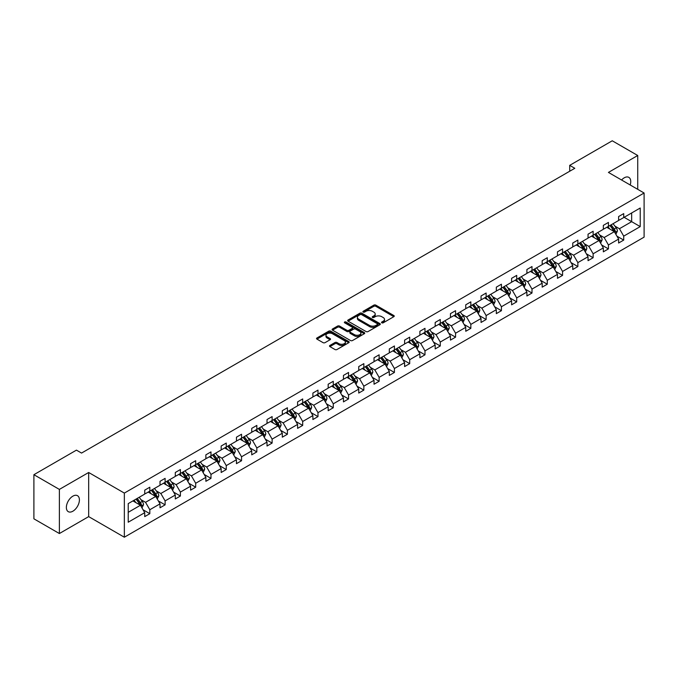 <?xml version="1.0" encoding="UTF-8"?>
<svg xmlns="http://www.w3.org/2000/svg" width="678" height="678" viewBox="0 0 678 678"><rect width="100%" height="100%" fill="white"/><g stroke="black" fill="none" stroke-linecap="round" stroke-linejoin="round"><path stroke-width="1.02" d="M381.807 322.821A0.992 0.568 0 0 0 383.206 322.821L393.833 316.685A1.415 0.814 0 0 0 394.249 316.109A1.415 0.814 0 0 0 393.833 315.533L375.832 305.134A1.415 0.814 0 0 0 373.832 305.134L363.196 311.27A0.992 0.568 0 0 0 364.603 312.083L365.976 311.287A4.526 2.61 0 0 1 372.375 311.287L373.875 312.151A4.526 2.61 0 0 1 375.205 313.999A4.526 2.61 0 0 1 373.875 315.846L372.502 316.643A0.992 0.568 0 0 0 373.9 317.448L375.281 316.66A4.526 2.61 0 0 1 381.68 316.66L383.18 317.524A4.526 2.61 0 0 1 384.511 319.372A4.526 2.61 0 0 1 383.18 321.219L381.807 322.016A0.992 0.568 0 0 0 381.807 322.821L381.807 322.016M72.885 511.204A9.221 5.322 120 0 0 78.911 503.076A9.221 5.322 120 0 0 77.495 495.686A9.221 5.322 120 0 0 72.885 496.143A9.221 5.322 120 0 0 66.859 504.271A9.221 5.322 120 0 0 68.266 511.661A9.221 5.322 120 0 0 72.885 511.204M630.184 184.975A9.221 5.322 120 0 0 628.837 177.373A9.221 5.322 120 0 0 624.226 177.822A9.221 5.322 120 0 0 621.582 180.001M329.915 345.449A1.415 0.814 0 0 0 329.5 346.026A1.415 0.814 0 0 0 329.915 346.602L334.966 349.517A1.415 0.814 0 0 0 336.966 349.517L348.772 342.704A1.415 0.814 0 0 0 349.187 342.127A1.415 0.814 0 0 0 348.772 341.551L330.762 331.152A1.415 0.814 0 0 0 328.762 331.152L316.957 337.966A1.415 0.814 0 0 0 316.541 338.542A1.415 0.814 0 0 0 316.957 339.119L323.059 342.644A1.415 0.814 0 0 0 325.059 342.644L330.11 339.729A1.415 0.814 0 0 0 330.525 339.153A1.415 0.814 0 0 0 330.11 338.576L327.084 336.83A3.788 2.187 0 0 1 325.982 335.279A3.788 2.187 0 0 1 328.313 333.262A3.788 2.187 0 0 1 332.44 333.737L344.297 340.585A3.788 2.187 0 0 1 345.399 342.127A3.788 2.187 0 0 1 343.068 344.144A3.788 2.187 0 0 1 338.941 343.67L336.966 342.534A1.415 0.814 0 0 0 334.966 342.534L329.915 345.449L329.915 346.602M88.674 472.49L59.376 489.406L33.9 474.693L33.9 518.823L59.376 533.535L88.674 516.619L124.345 537.213L124.345 493.084L88.674 472.49L88.674 516.619M637.727 189.332L637.727 155.499L608.429 172.415L644.1 193.01L124.345 493.084M637.727 155.499L612.251 140.787L569.706 165.356L569.706 171.237M33.9 474.693L76.445 450.133L81.546 453.074L574.8 168.297L569.706 165.356M366.078 331.559A1.415 0.814 0 0 0 368.078 331.559L379.883 324.745A1.415 0.814 0 0 0 380.299 324.16A1.415 0.814 0 0 0 379.883 323.584L361.874 313.194A1.415 0.814 0 0 0 359.874 313.194L348.068 320.008A1.415 0.814 0 0 0 347.653 320.584A1.415 0.814 0 0 0 348.068 321.16L366.078 331.559M345.017 323.033A0.992 0.568 0 0 1 346.017 323.177L346.017 321.999L364.323 332.567A1.415 0.814 0 0 1 364.739 333.144A1.415 0.814 0 0 1 364.323 333.72L352.518 340.534A1.415 0.814 0 0 1 350.518 340.534L332.517 330.144L337.568 327.245L337.568 326.067L332.517 328.983A1.415 0.814 0 0 0 332.101 329.567A1.415 0.814 0 0 0 332.517 330.144L332.517 328.983M337.568 327.245A1.415 0.814 0 0 1 339.568 327.245L339.568 326.067A1.415 0.814 0 0 0 337.568 326.067M339.568 326.067L346.873 330.288A1.415 0.814 0 0 0 348.873 330.288L352.221 328.355A1.415 0.814 0 0 0 352.636 327.771A1.415 0.814 0 0 0 352.221 327.194L344.619 322.804A0.992 0.568 0 0 1 346.017 321.999M59.376 489.406L59.376 533.535M128.218 503.618L144.728 494.084L144.728 490.143L149.821 487.202L149.821 491.143L160.016 485.262L160.016 481.312L165.11 478.371L165.11 482.312L175.305 476.431L175.305 472.49L180.399 469.549L180.399 473.49L190.594 467.608L190.594 463.667L195.688 460.718L195.688 464.667L205.875 458.777L205.875 454.836L210.977 451.895L210.977 455.836L221.164 449.955L221.164 446.014L226.257 443.073L226.257 447.014L236.453 441.132L236.453 437.183L241.546 434.242L241.546 438.183L251.741 432.301L251.741 428.36L256.835 425.42L256.835 429.36L267.022 423.479L267.022 419.538L272.124 416.597L272.124 420.538L282.311 414.648L282.311 410.707L287.404 407.766L287.404 411.707L297.6 405.825L297.6 401.885L302.693 398.944L302.693 402.885L312.889 397.003L312.889 393.054L317.982 390.113L317.982 394.062L328.169 388.172L328.169 384.231L333.271 381.29L333.271 385.231L343.458 379.349L343.458 375.409L348.551 372.468L348.551 376.409L358.747 370.519L358.747 366.578L363.84 363.637L363.84 367.578L374.036 361.696L374.036 357.755L379.129 354.814L379.129 358.755L389.316 352.874L389.316 348.933L394.418 345.983L394.418 349.933L404.605 344.043L404.605 340.102L409.698 337.161L409.698 341.102L419.894 335.22L419.894 331.279L424.987 328.338L424.987 332.279L435.183 326.398L435.183 322.448L440.276 319.507L440.276 323.448L450.463 317.567L450.463 313.626L455.565 310.685L455.565 314.626L465.752 308.744L465.752 304.803L470.846 301.854L470.846 305.803L481.041 299.913L481.041 295.972L486.134 293.032L486.134 296.972L496.33 291.091L496.33 287.15L501.423 284.209L501.423 288.15L511.61 282.268L511.61 278.319L516.712 275.378L516.712 279.319L526.899 273.437L526.899 269.497L531.993 266.556L531.993 270.497L542.188 264.615L542.188 260.674L547.282 257.733L547.282 261.674L557.477 255.784L557.477 251.843L562.571 248.902L562.571 252.843L572.757 246.962L572.757 243.021L577.859 240.08L577.859 244.021L588.046 238.139L588.046 234.19L593.14 231.249L593.14 235.198L603.335 229.308L603.335 225.367L608.429 222.426L608.429 226.367L618.624 220.486L618.624 216.545L623.718 213.604L623.718 217.545L640.227 208.01L640.227 226.605L623.718 236.139L623.718 240.08L618.624 243.021L618.624 239.08L608.429 244.961L608.429 248.902L603.335 251.843L603.335 247.902L593.14 253.784L593.14 257.733L588.046 260.674L588.046 256.733L577.859 262.615L577.859 266.556L572.757 269.497L572.757 265.556L562.571 271.437L562.571 275.378L557.477 278.319L557.477 274.378L547.282 280.268L547.282 284.209L542.188 287.15L542.188 283.209L531.993 289.091L531.993 293.032L526.899 295.972L526.899 292.032L516.712 297.913L516.712 301.863L511.61 304.803L511.61 300.854L501.423 306.744L501.423 310.685L496.33 313.626L496.33 309.685L486.134 315.567L486.134 319.507L481.041 322.448L481.041 318.507L470.846 324.398L470.846 328.338L465.752 331.279L465.752 327.338L455.565 333.22L455.565 337.161L450.463 340.102L450.463 336.161L440.276 342.043L440.276 345.983L435.183 348.933L435.183 344.983L424.987 350.873L424.987 354.814L419.894 357.755L419.894 353.814L409.698 359.696L409.698 363.637L404.605 366.578L404.605 362.637L394.418 368.518L394.418 372.468L389.316 375.409L389.316 371.468L379.129 377.349L379.129 381.29L374.036 384.231L374.036 380.29L363.84 386.172L363.84 390.113L358.747 393.062L358.747 389.113L348.551 395.003L348.551 398.944L343.458 401.885L343.458 397.944L333.271 403.825L333.271 407.766L328.169 410.707L328.169 406.766L317.982 412.648L317.982 416.597L312.889 419.538L312.889 415.597L302.693 421.479L302.693 425.42L297.6 428.36L297.6 424.42L287.404 430.301L287.404 434.242L282.311 437.183L282.311 433.242L272.124 439.132L272.124 443.073L267.022 446.014L267.022 442.073L256.835 447.955L256.835 451.895L251.741 454.836L251.741 450.895L241.546 456.777L241.546 460.726L236.453 463.667L236.453 459.718L226.257 465.608L226.257 469.549L221.164 472.49L221.164 468.549L210.977 474.43L210.977 478.371L205.875 481.312L205.875 477.371L195.688 483.261L195.688 487.202L190.594 490.143L190.594 486.202L180.399 492.084L180.399 496.025L175.305 498.966L175.305 495.025L165.11 500.906L165.11 504.847L160.016 507.797L160.016 503.847L149.821 509.737L149.821 513.678L144.728 516.619L144.728 512.678L128.218 522.213L128.218 503.618M124.345 537.213L644.1 237.139L644.1 193.01M148.194 492.084L155.737 496.44L145.541 502.322L140.99 499.694M145.541 502.322L149.821 509.737M155.737 496.44L160.016 503.847M144.728 493.143L145.541 493.609L149.821 491.143M163.483 483.261L171.026 487.609L160.83 493.499L156.279 490.864M160.83 493.499L165.11 500.906M171.026 487.609L175.305 495.025M160.016 484.312L160.83 484.787L165.11 482.312M178.772 474.43L186.306 478.787L176.119 484.668L171.568 482.041M176.119 484.668L180.399 492.084M186.306 478.787L190.594 486.202M175.305 475.49L176.119 475.964L180.399 473.49M194.052 465.608L201.595 469.964L191.408 475.846L186.848 473.219M191.408 475.846L195.688 483.261M201.595 469.964L205.875 477.371M190.594 466.667L191.408 467.134L195.688 464.667M209.341 456.777L216.884 461.133L206.688 467.015L202.137 464.388M206.688 467.015L210.977 474.43M216.884 461.133L221.164 468.549M205.875 457.836L206.688 458.311L210.977 455.836M224.63 447.955L232.173 452.311L221.977 458.192L217.426 455.565M221.977 458.192L226.257 465.608M232.173 452.311L236.453 459.718M221.164 449.014L221.977 449.48L226.257 447.014M239.919 439.132L247.453 443.48L237.266 449.37L232.715 446.734M237.266 449.37L241.546 456.777M247.453 443.48L251.741 450.895M236.453 440.192L237.266 440.658L241.546 438.183M255.199 430.301L262.742 434.657L252.555 440.539L247.995 437.912M252.555 440.539L256.835 447.955M262.742 434.657L267.022 442.073M251.741 431.361L252.555 431.835L256.835 429.36M270.488 421.479L278.031 425.835L267.844 431.716L263.284 429.089M267.844 431.716L272.124 439.132M278.031 425.835L282.311 433.242M267.022 422.538L267.844 423.004L272.124 420.538M285.777 412.648L293.32 417.004L283.124 422.886L278.573 420.258M283.124 422.886L287.404 430.301M293.32 417.004L297.6 424.42M282.311 413.707L283.124 414.182L287.404 411.707M301.066 403.825L308.609 408.181L298.413 414.063L293.862 411.436M298.413 414.063L302.693 421.479M308.609 408.181L312.889 415.597M297.6 404.885L298.413 405.359L302.693 402.885M316.346 395.003L323.889 399.35L313.702 405.241L309.143 402.605M313.702 405.241L317.982 412.648M323.889 399.35L328.169 406.766M312.889 396.062L313.702 396.528L317.982 394.062M331.635 386.172L339.178 390.528L328.991 396.41L324.431 393.782M328.991 396.41L333.271 403.825M339.178 390.528L343.458 397.944M328.169 387.231L328.991 387.706L333.271 385.231M346.924 377.349L354.467 381.706L344.271 387.587L339.72 384.96M344.271 387.587L348.551 395.003M354.467 381.706L358.747 389.113M343.458 378.409L344.271 378.875L348.551 376.409M362.213 368.518L369.756 372.875L359.56 378.756L355.009 376.129M359.56 378.756L363.84 386.172M369.756 372.875L374.036 380.29M358.747 369.578L359.56 370.052L363.84 367.578M377.493 359.696L385.036 364.052L374.849 369.934L370.298 367.306M374.849 369.934L379.129 377.349M385.036 364.052L389.316 371.468M374.036 360.755L374.849 361.23L379.129 358.755M392.782 350.873L400.325 355.221L390.138 361.111L385.579 358.476M390.138 361.111L394.418 368.518M400.325 355.221L404.605 362.637M389.316 351.933L390.138 352.399L394.418 349.933M408.071 342.043L415.614 346.399L405.419 352.28L400.868 349.653M405.419 352.28L409.698 359.696M415.614 346.399L419.894 353.814M404.605 343.102L405.419 343.577L409.698 341.102M423.36 333.22L430.903 337.576L420.707 343.458L416.156 340.831M420.707 343.458L424.987 350.873M430.903 337.576L435.183 344.983M419.894 334.279L420.707 334.746L424.987 332.279M438.641 324.389L446.183 328.745L435.996 334.635L431.445 332M435.996 334.635L440.276 342.043M446.183 328.745L450.463 336.161M435.183 325.448L435.996 325.923L440.276 323.448M453.929 315.567L461.472 319.923L451.285 325.804L446.726 323.177M451.285 325.804L455.565 333.22M461.472 319.923L465.752 327.338M450.463 316.626L451.285 317.101L455.565 314.626M469.218 306.744L476.761 311.092L466.566 316.982L462.015 314.355M466.566 316.982L470.846 324.398M476.761 311.092L481.041 318.507M465.752 307.804L466.566 308.27L470.846 305.803M484.507 297.913L492.05 302.269L481.855 308.151L477.304 305.524M481.855 308.151L486.134 315.567M492.05 302.269L496.33 309.685M481.041 298.973L481.855 299.447L486.134 296.972M499.796 289.091L507.33 293.447L497.144 299.329L492.592 296.701M497.144 299.329L501.423 306.744M507.33 293.447L511.61 300.854M496.33 290.15L497.144 290.616L501.423 288.15M515.077 280.268L522.619 284.616L512.432 290.506L507.873 287.87M512.432 290.506L516.712 297.913M522.619 284.616L526.899 292.032M511.61 281.328L512.432 281.794L516.712 279.319M530.365 271.437L537.908 275.793L527.713 281.675L523.162 279.048M527.713 281.675L531.993 289.091M537.908 275.793L542.188 283.209M526.899 272.497L527.713 272.971L531.993 270.497M545.654 262.615L553.197 266.971L543.002 272.853L538.451 270.225M543.002 272.853L547.282 280.268M553.197 266.971L557.477 274.378M542.188 263.674L543.002 264.14L547.282 261.674M560.943 253.784L568.478 258.14L558.291 264.022L553.74 261.394M558.291 264.022L562.571 271.437M568.478 258.14L572.757 265.556M557.477 254.843L558.291 255.318L562.571 252.843M576.224 244.961L583.766 249.318L573.58 255.199L569.02 252.572M573.58 255.199L577.859 262.615M583.766 249.318L588.046 256.733M572.757 246.021L573.58 246.487L577.859 244.021M591.513 236.139L599.055 240.487L588.86 246.377L584.309 243.741M588.86 246.377L593.14 253.784M599.055 240.487L603.335 247.902M588.046 237.198L588.86 237.664L593.14 235.198M606.802 227.308L614.344 231.664L604.149 237.546L599.598 234.919M604.149 237.546L608.429 244.961M614.344 231.664L618.624 239.08M603.335 228.367L604.149 228.842L608.429 226.367M624.124 217.307L631.667 221.664L619.438 228.723L614.887 226.096M619.438 228.723L623.718 236.139M640.227 226.605L631.667 221.664L631.667 212.951L640.227 208.01M618.624 219.545L619.438 220.011L623.718 217.545M128.218 512.322L140.448 505.263L132.905 500.906M140.448 505.263L144.728 512.678M616.938 236.164L623.718 240.08M601.657 244.987L608.429 248.902M586.368 253.818L593.14 257.733M571.079 262.64L577.859 266.556M555.79 271.471L562.571 275.378M540.51 280.294L547.282 284.209M525.221 289.116L531.993 293.032M509.932 297.947L516.712 301.863M494.643 306.77L501.423 310.685M479.363 315.601L486.134 319.507M464.074 324.423L470.846 328.338M448.785 333.245L455.565 337.161M433.496 342.076L440.276 345.983M418.207 350.899L424.987 354.814M402.927 359.73L409.698 363.637M387.638 368.552L394.418 372.468M372.349 377.375L379.129 381.29M357.06 386.206L363.84 390.113M341.78 395.028L348.551 398.944M326.491 403.859L333.271 407.766M311.202 412.682L317.982 416.597M295.913 421.504L302.693 425.42M280.633 430.335L287.404 434.242M265.344 439.158L272.124 443.073M250.055 447.98L256.835 451.895M234.766 456.811L241.546 460.726M219.486 465.633L226.257 469.549M204.197 474.464L210.977 478.371M188.908 483.287L195.688 487.202M173.619 492.109L180.399 496.025M158.338 500.94L165.11 504.847M143.05 509.763L149.821 513.678M382.206 322.965L383.18 322.397A4.526 2.61 0 0 0 384.511 320.55L384.511 319.372M375.205 313.999L375.205 315.177A4.526 2.61 0 0 1 373.875 317.024L372.9 317.592M393.816 316.694L375.832 306.312A1.415 0.814 0 0 0 373.832 306.312L363.594 312.219M379.858 324.754L361.874 314.372A1.415 0.814 0 0 0 359.874 314.372L348.085 321.169L348.068 320.008M377.383 324.567A0.992 0.568 0 0 0 377.383 323.762L361.577 314.634A0.992 0.568 0 0 0 360.171 314.634L358.721 315.473A4.526 2.61 0 0 0 357.399 317.321A4.526 2.61 0 0 0 358.721 319.169L369.527 325.406A4.526 2.61 0 0 0 375.926 325.406L377.383 324.567L377.383 325.745A0.992 0.568 0 0 0 377.671 325.338L377.671 324.16M357.399 317.321L357.399 318.499A4.526 2.61 0 0 0 358.721 320.347L358.721 319.169M377.383 325.745L375.926 326.584A4.526 2.61 0 0 1 369.527 326.584L358.721 320.347M339.568 327.245L346.873 331.466A1.415 0.814 0 0 0 348.873 331.466L352.221 329.525A1.415 0.814 0 0 0 352.636 328.949L352.636 327.771M346.017 323.177L364.306 333.737M354.45 334.661A3.788 2.187 0 0 0 358.569 335.135A3.788 2.187 0 0 0 360.908 333.118A3.788 2.187 0 0 0 359.798 331.567L355.619 329.161A1.415 0.814 0 0 0 353.619 329.161L350.272 331.093A1.415 0.814 0 0 0 349.856 331.669A1.415 0.814 0 0 0 350.272 332.254L354.45 334.661L354.45 335.839A3.788 2.187 0 0 0 358.569 336.313A3.788 2.187 0 0 0 360.908 334.296L360.908 333.118M349.856 331.669L349.856 332.847A1.415 0.814 0 0 0 350.272 333.423L350.272 332.254M354.45 335.839L350.272 333.423M345.399 342.127L345.399 343.305A3.788 2.187 0 0 1 343.068 345.322A3.788 2.187 0 0 1 338.941 344.848L336.966 343.704A1.415 0.814 0 0 0 334.966 343.704L329.932 346.611M325.982 335.279L325.982 336.458A3.788 2.187 0 0 0 327.084 338L327.084 336.83M330.11 338.576L330.11 339.729L327.084 338M348.755 342.712L330.762 332.33A1.415 0.814 0 0 0 328.762 332.33L316.982 339.136L316.957 337.966M615.87 234.308L617.395 231.079A3.822 2.204 -120 0 0 616.183 227.825L613.082 223.681M609.785 229.037L607.98 226.63M607.369 227.639L607.03 227.181M614.115 231.944L615.336 231.24A3.822 2.204 -120 0 0 614.243 228.944L611.141 224.799M610.183 225.359L613.514 229.8A1.949 1.127 60 0 1 613.87 230.393L615.336 231.24M609.92 225.511L613.022 229.647A3.822 2.204 60 0 1 613.971 231.452M600.581 243.139L602.115 239.902A3.822 2.204 -120 0 0 600.894 236.647L597.793 232.512M594.504 237.859L592.699 235.452M592.089 236.469L591.741 236.003M598.827 240.766L600.047 240.063A3.822 2.204 -120 0 0 598.954 237.766L595.86 233.63M594.903 234.181L598.233 238.622A1.949 1.127 60 0 1 598.581 239.215L600.047 240.063M594.631 234.334L597.733 238.47A3.822 2.204 60 0 1 598.682 240.275M585.3 251.962L586.826 248.724A3.822 2.204 -120 0 0 585.606 245.478L582.504 241.334M579.215 246.69L577.41 244.275M576.8 245.292L576.453 244.834M583.538 249.597L584.767 248.894A3.822 2.204 -120 0 0 583.673 246.589L580.571 242.453M579.614 243.004L582.944 247.453A1.949 1.127 60 0 1 583.3 248.046L584.767 248.894M579.343 243.156L582.444 247.301A3.822 2.204 60 0 1 583.402 249.106M570.012 260.793L571.537 257.555A3.822 2.204 -120 0 0 570.317 254.301L567.215 250.165M563.927 255.513L562.121 253.106M561.511 254.114L561.164 253.657M568.257 258.42L569.478 257.716A3.822 2.204 -120 0 0 568.384 255.42L565.283 251.284M564.325 251.835L567.655 256.276A1.949 1.127 60 0 1 568.011 256.869L569.478 257.716M564.062 251.987L567.164 256.123A3.822 2.204 60 0 1 568.113 257.928M554.723 269.615L556.248 266.378A3.822 2.204 -120 0 0 555.036 263.123L551.934 258.988M548.638 264.335L546.832 261.928M546.222 262.945L545.883 262.479M552.968 267.251L554.189 266.539A3.822 2.204 -120 0 0 553.095 264.242L549.994 260.106M549.036 260.657L552.367 265.106A1.949 1.127 60 0 1 552.723 265.691L554.189 266.539M548.773 260.81L551.875 264.954A3.822 2.204 60 0 1 552.824 266.751M539.434 278.438L540.968 275.2A3.822 2.204 -120 0 0 539.747 271.954L536.645 267.81M533.357 273.166L531.552 270.759M530.942 271.768L530.594 271.31M537.679 276.073L538.9 275.37A3.822 2.204 -120 0 0 537.807 273.073L534.705 268.929M533.755 269.48L537.086 273.929A1.949 1.127 60 0 1 537.434 274.522L538.9 275.37M533.484 269.641L536.586 273.776A3.822 2.204 60 0 1 537.535 275.582M524.153 287.269L525.679 284.031A3.822 2.204 -120 0 0 524.458 280.777L521.357 276.641M518.068 281.989L516.263 279.582M515.653 280.599L515.305 280.133M522.391 284.896L523.619 284.192A3.822 2.204 -120 0 0 522.526 281.895L519.424 277.76M518.467 278.311L521.797 282.751A1.949 1.127 60 0 1 522.153 283.345L523.619 284.192M518.195 278.463L521.297 282.599A3.822 2.204 60 0 1 522.255 284.404M508.864 296.091L510.39 292.854A3.822 2.204 -120 0 0 509.17 289.608L506.068 285.463M502.779 290.82L500.974 288.404M500.364 289.421L500.017 288.955M507.102 293.727L508.33 293.015A3.822 2.204 -120 0 0 507.237 290.718L504.135 286.582M503.178 287.133L506.508 291.582A1.949 1.127 60 0 1 506.864 292.176L508.33 293.015M502.915 287.286L506.008 291.43A3.822 2.204 60 0 1 506.966 293.235M493.576 304.922L495.101 301.685A3.822 2.204 -120 0 0 493.889 298.43L490.787 294.294M487.49 299.642L485.685 297.235M485.075 298.244L484.736 297.786M491.821 302.549L493.042 301.846A3.822 2.204 -120 0 0 491.948 299.549L488.846 295.405M487.889 295.964L491.219 300.405A1.949 1.127 60 0 1 491.575 300.998L493.042 301.846M487.626 296.116L490.728 300.252A3.822 2.204 60 0 1 491.677 302.057M478.287 313.745L479.821 310.507A3.822 2.204 -120 0 0 478.6 307.253L475.498 303.117M472.21 308.465L470.405 306.058M469.795 307.075L469.447 306.609M476.532 311.38L477.753 310.668A3.822 2.204 -120 0 0 476.659 308.371L473.558 304.236M472.608 304.786L475.939 309.236A1.949 1.127 60 0 1 476.287 309.821L477.753 310.668M472.337 304.939L475.439 309.083A3.822 2.204 60 0 1 476.388 310.88M462.998 322.567L464.532 319.33A3.822 2.204 -120 0 0 463.311 316.084L460.209 311.939M456.921 317.296L455.116 314.88M454.506 315.897L454.158 315.44M461.243 320.202L462.472 319.499A3.822 2.204 -120 0 0 461.379 317.202L458.277 313.058M457.319 313.609L460.65 318.058A1.949 1.127 60 0 1 460.998 318.652L462.472 319.499M457.048 313.77L460.15 317.906A3.822 2.204 60 0 1 461.108 319.711M447.717 331.398L449.243 328.16A3.822 2.204 -120 0 0 448.022 324.906L444.921 320.77M441.632 326.118L439.827 323.711M439.217 324.728L438.869 324.262M445.955 329.025L447.183 328.322A3.822 2.204 -120 0 0 446.09 326.025L442.988 321.889M442.031 322.44L445.361 326.881A1.949 1.127 60 0 1 445.717 327.474L447.183 328.322M441.768 322.592L444.861 326.728A3.822 2.204 60 0 1 445.819 328.533M432.428 340.22L433.954 336.983A3.822 2.204 -120 0 0 432.734 333.729L429.64 329.593M426.343 334.94L424.538 332.534M423.928 333.551L423.589 333.084M430.674 337.856L431.894 337.144A3.822 2.204 -120 0 0 430.801 334.847L427.699 330.711M426.742 331.262L430.072 335.712A1.949 1.127 60 0 1 430.428 336.305L431.894 337.144M426.479 331.415L429.581 335.559A3.822 2.204 60 0 1 430.53 337.356M417.139 349.043L418.673 345.814A3.822 2.204 -120 0 0 417.453 342.56L414.351 338.424M411.063 343.771L409.258 341.365M408.648 342.373L408.3 341.915M415.385 346.678L416.606 345.975A3.822 2.204 -120 0 0 415.512 343.678L412.41 339.534M411.461 340.093L414.783 344.534A1.949 1.127 60 0 1 415.139 345.127L416.606 345.975M411.19 340.246L414.292 344.382A3.822 2.204 60 0 1 415.241 346.187M401.851 357.874L403.385 354.636A3.822 2.204 -120 0 0 402.164 351.382L399.062 347.246M395.774 352.594L393.969 350.187M393.359 351.204L393.011 350.738M400.096 355.509L401.317 354.797A3.822 2.204 -120 0 0 400.223 352.501L397.13 348.365M396.172 348.916L399.503 353.365A1.949 1.127 60 0 1 399.851 353.95L401.317 354.797M395.901 349.068L399.003 353.204A3.822 2.204 60 0 1 399.952 355.009M386.57 366.696L388.096 363.459A3.822 2.204 -120 0 0 386.875 360.213L383.773 356.069M380.485 361.425L378.68 359.009M378.07 360.026L377.722 359.569M384.807 364.332L386.036 363.628A3.822 2.204 -120 0 0 384.943 361.332L381.841 357.187M380.883 357.738L384.214 362.188A1.949 1.127 60 0 1 384.57 362.781L386.036 363.628M380.621 357.899L383.714 362.035A3.822 2.204 60 0 1 384.672 363.84M371.281 375.527L372.807 372.29A3.822 2.204 -120 0 0 371.586 369.035L368.493 364.9M365.196 370.247L363.391 367.84M362.781 368.849L362.433 368.391M369.527 373.154L370.747 372.451A3.822 2.204 -120 0 0 369.654 370.154L366.552 366.018M365.595 366.569L368.925 371.01A1.949 1.127 60 0 1 369.281 371.603L370.747 372.451M365.332 366.722L368.434 370.858A3.822 2.204 60 0 1 369.383 372.663M355.992 384.35L357.518 381.112A3.822 2.204 -120 0 0 356.306 377.858L353.204 373.722M349.916 379.07L348.111 376.663M347.5 377.68L347.153 377.214M354.238 381.985L355.458 381.273A3.822 2.204 -120 0 0 354.365 378.977L351.263 374.841M350.306 375.392L353.636 379.841A1.949 1.127 60 0 1 353.992 380.426L355.458 381.273M350.043 375.544L353.145 379.688A3.822 2.204 60 0 1 354.094 381.485M340.703 393.172L342.237 389.943A3.822 2.204 -120 0 0 341.017 386.689L337.915 382.545M334.627 387.901L332.822 385.494M332.212 386.502L331.864 386.045M338.949 390.808L340.17 390.104A3.822 2.204 -120 0 0 339.076 387.808L335.983 383.663M335.025 384.223L338.356 388.664A1.949 1.127 60 0 1 338.703 389.257L340.17 390.104M334.754 384.375L337.856 388.511A3.822 2.204 60 0 1 338.805 390.316M325.423 402.003L326.949 398.766A3.822 2.204 -120 0 0 325.728 395.511L322.626 391.376M319.338 396.723L317.533 394.316M316.923 395.333L316.575 394.867M323.66 399.63L324.889 398.927A3.822 2.204 -120 0 0 323.796 396.63L320.694 392.494M319.736 393.045L323.067 397.494A1.949 1.127 60 0 1 323.423 398.079L324.889 398.927M319.474 393.198L322.567 397.333A3.822 2.204 60 0 1 323.525 399.139M310.134 410.826L311.66 407.588A3.822 2.204 -120 0 0 310.439 404.342L307.346 400.198M304.049 405.554L302.244 403.139M301.634 404.156L301.286 403.698M308.38 408.461L309.6 407.758A3.822 2.204 -120 0 0 308.507 405.452L305.405 401.317M304.447 401.868L307.778 406.317A1.949 1.127 60 0 1 308.134 406.91L309.6 407.758M304.185 402.02L307.287 406.164A3.822 2.204 60 0 1 308.236 407.97M294.845 419.657L296.371 416.419A3.822 2.204 -120 0 0 295.159 413.165L292.057 409.029M288.76 414.377L286.964 411.97M286.353 412.978L286.006 412.521M293.091 417.284L294.311 416.58A3.822 2.204 -120 0 0 293.218 414.283L290.116 410.148M289.159 410.699L292.489 415.139A1.949 1.127 60 0 1 292.845 415.733L294.311 416.58M288.896 410.851L291.998 414.987A3.822 2.204 60 0 1 292.947 416.792M279.556 428.479L281.09 425.242A3.822 2.204 -120 0 0 279.87 421.987L276.768 417.851M273.48 423.199L271.675 420.792M271.064 421.809L270.717 421.343M277.802 426.115L279.022 425.403A3.822 2.204 -120 0 0 277.929 423.106L274.836 418.97M273.878 419.521L277.209 423.97A1.949 1.127 60 0 1 277.556 424.555L279.022 425.403M273.607 419.674L276.709 423.818A3.822 2.204 60 0 1 277.658 425.615M264.276 437.302L265.801 434.064A3.822 2.204 -120 0 0 264.581 430.818L261.479 426.674M258.191 432.03L256.386 429.623M255.776 430.632L255.428 430.174M262.513 434.937L263.742 434.234A3.822 2.204 -120 0 0 262.649 431.937L259.547 427.793M258.589 428.343L261.92 432.793A1.949 1.127 60 0 1 262.276 433.386L263.742 434.234M258.326 428.504L261.42 432.64A3.822 2.204 60 0 1 262.378 434.445M248.987 446.132L250.513 442.895A3.822 2.204 -120 0 0 249.292 439.641L246.199 435.505M242.902 440.853L241.097 438.446M240.487 439.463L240.139 438.997M247.233 443.759L248.453 443.056A3.822 2.204 -120 0 0 247.36 440.759L244.258 436.624M243.3 437.174L246.631 441.615A1.949 1.127 60 0 1 246.987 442.209L248.453 443.056M243.038 437.327L246.139 441.463A3.822 2.204 60 0 1 247.089 443.268M233.698 454.955L235.224 451.718A3.822 2.204 -120 0 0 234.012 448.472L230.91 444.327M227.613 449.684L225.816 447.268M225.198 448.285L224.859 447.819M231.944 452.59L233.164 451.879A3.822 2.204 -120 0 0 232.071 449.582L228.969 445.446M228.011 445.997L231.342 450.446A1.949 1.127 60 0 1 231.698 451.04L233.164 451.879M227.749 446.149L230.851 450.294A3.822 2.204 60 0 1 231.8 452.099M218.409 463.786L219.943 460.548A3.822 2.204 -120 0 0 218.723 457.294L215.621 453.158M212.333 458.506L210.527 456.099M209.917 457.108L209.57 456.65M216.655 461.413L217.875 460.709A3.822 2.204 -120 0 0 216.782 458.413L213.689 454.268M212.731 454.828L216.062 459.269A1.949 1.127 60 0 1 216.409 459.862L217.875 460.709M212.46 454.98L215.562 459.116A3.822 2.204 60 0 1 216.511 460.921M203.129 472.608L204.654 469.371A3.822 2.204 -120 0 0 203.434 466.117L200.332 461.981M197.044 467.328L195.239 464.922M194.628 465.939L194.281 465.472M201.366 470.244L202.595 469.532A3.822 2.204 -120 0 0 201.502 467.235L198.4 463.099M197.442 463.65L200.773 468.1A1.949 1.127 60 0 1 201.129 468.684L202.595 469.532M197.179 463.803L200.273 467.947A3.822 2.204 60 0 1 201.23 469.744M187.84 481.431L189.365 478.193A3.822 2.204 -120 0 0 188.145 474.947L185.052 470.803M181.755 476.159L179.95 473.744M179.339 474.761L178.992 474.303M186.086 479.066L187.306 478.363A3.822 2.204 -120 0 0 186.213 476.066L183.111 471.922M182.153 472.473L185.484 476.922A1.949 1.127 60 0 1 185.84 477.515L187.306 478.363M181.89 472.634L184.992 476.77A3.822 2.204 60 0 1 185.942 478.575M172.551 490.262L174.077 487.024A3.822 2.204 -120 0 0 172.865 483.77L169.763 479.634M166.466 484.982L164.669 482.575M164.051 483.592L163.712 483.126M170.797 487.889L172.017 487.185A3.822 2.204 -120 0 0 170.924 484.889L167.822 480.753M166.864 481.304L170.195 485.745A1.949 1.127 60 0 1 170.551 486.338L172.017 487.185M166.602 481.456L169.703 485.592A3.822 2.204 60 0 1 170.653 487.397M157.262 499.084L158.796 495.847A3.822 2.204 -120 0 0 157.576 492.592L154.474 488.457M151.186 493.804L149.38 491.397M148.77 492.414L148.423 491.948M155.508 496.72L156.728 496.008A3.822 2.204 -120 0 0 155.635 493.711L152.542 489.575M151.584 490.126L154.915 494.576A1.949 1.127 60 0 1 155.262 495.169L156.728 496.008M151.313 490.279L154.415 494.423A3.822 2.204 60 0 1 155.364 496.228M141.982 507.907L143.507 504.678A3.822 2.204 -120 0 0 142.287 501.423L139.185 497.288M135.897 502.635L134.091 500.228M133.481 501.237L133.134 500.779M140.219 505.542L141.448 504.839A3.822 2.204 -120 0 0 140.354 502.542L137.253 498.398M136.295 498.957L139.626 503.398A1.949 1.127 60 0 1 139.982 503.991L141.448 504.839M136.024 499.11L139.126 503.245A3.822 2.204 60 0 1 140.083 505.051M383.18 322.397L383.18 321.219M372.502 317.448L372.502 316.643M373.875 317.024L373.875 315.846M363.196 312.083L363.196 311.27M373.832 306.312L373.832 305.134M375.832 306.312L375.832 305.134M393.833 316.685L393.833 315.533M359.874 314.372L359.874 313.194M361.874 314.372L361.874 313.194M379.883 324.745L379.883 323.584M369.527 326.584L369.527 325.406M375.926 326.584L375.926 325.406M346.873 331.466L346.873 330.288M348.873 331.466L348.873 330.288M352.221 329.525L352.221 328.355M364.323 333.72L364.323 332.567M334.966 343.704L334.966 342.534M336.966 343.704L336.966 342.534M338.941 344.848L338.941 343.67M328.762 332.33L328.762 331.152M330.762 332.33L330.762 331.152M348.772 342.704L348.772 341.551M614.878 232.588L617.37 231.147M614.243 228.944L616.183 227.825M611.937 230.274L613.022 229.647M599.589 241.419L602.089 239.978M598.954 237.766L600.894 236.647M596.648 239.097L597.733 238.47M584.3 250.241L586.801 248.801M583.673 246.589L585.606 245.478M581.36 247.928L582.444 247.301M569.02 259.064L571.512 257.623M568.384 255.42L570.317 254.301M566.071 256.75L567.164 256.123M553.731 267.895L556.223 266.454M553.095 264.242L555.036 263.123M550.79 265.581L551.875 264.954M538.442 276.717L540.942 275.276M537.807 273.073L539.747 271.954M535.501 274.404L536.586 273.776M523.153 285.548L525.653 284.107M522.526 281.895L524.458 280.777M520.212 283.226L521.297 282.599M507.873 294.371L510.365 292.93M507.237 290.718L509.17 289.608M504.924 292.057L506.008 291.43M492.584 303.193L495.076 301.752M491.948 299.549L493.889 298.43M489.643 300.879L490.728 300.252M477.295 312.024L479.795 310.583M476.659 308.371L478.6 307.253M474.354 309.702L475.439 309.083M462.006 320.847L464.506 319.406M461.379 317.202L463.311 316.084M459.065 318.533L460.15 317.906M446.717 329.678L449.217 328.237M446.09 326.025L448.022 324.906M443.776 327.355L444.861 326.728M431.437 338.5L433.928 337.059M430.801 334.847L432.734 333.729M428.496 336.186L429.581 335.559M416.148 347.322L418.648 345.882M415.512 343.678L417.453 342.56M413.207 345.009L414.292 344.382M400.859 356.153L403.359 354.713M400.223 352.501L402.164 351.382M397.918 353.831L399.003 353.204M385.57 364.976L388.07 363.535M384.943 361.332L386.875 360.213M382.629 362.662L383.714 362.035M370.29 373.807L372.781 372.358M369.654 370.154L371.586 369.035M367.349 371.485L368.434 370.858M355.001 382.629L357.501 381.189M354.365 378.977L356.306 377.858M352.06 380.316L353.145 379.688M339.712 391.452L342.212 390.011M339.076 387.808L341.017 386.689M336.771 389.138L337.856 388.511M324.423 400.283L326.923 398.842M323.796 396.63L325.728 395.511M321.482 397.961L322.567 397.333M309.143 409.105L311.634 407.664M308.507 405.452L310.439 404.342M306.193 406.792L307.287 406.164M293.854 417.936L296.354 416.487M293.218 414.283L295.159 413.165M290.913 415.614L291.998 414.987M278.565 426.759L281.065 425.318M277.929 423.106L279.87 421.987M275.624 424.445L276.709 423.818M263.276 435.581L265.776 434.14M262.649 431.937L264.581 430.818M260.335 433.267L261.42 432.64M247.995 444.412L250.487 442.971M247.36 440.759L249.292 439.641M245.046 442.09L246.139 441.463M232.707 453.235L235.198 451.794M232.071 449.582L234.012 448.472M229.766 450.921L230.851 450.294M217.418 462.057L219.918 460.616M216.782 458.413L218.723 457.294M214.477 459.743L215.562 459.116M202.129 470.888L204.629 469.447M201.502 467.235L203.434 466.117M199.188 468.574L200.273 467.947M186.848 479.71L189.34 478.27M186.213 476.066L188.145 474.947M183.899 477.397L184.992 476.77M171.559 488.541L174.051 487.101M170.924 484.889L172.865 483.77M168.619 486.219L169.703 485.592M156.271 497.364L158.771 495.923M155.635 493.711L157.576 492.592M153.33 495.05L154.415 494.423M140.982 506.186L143.482 504.746M140.354 502.542L142.287 501.423M138.041 503.873L139.126 503.245"/></g></svg>
